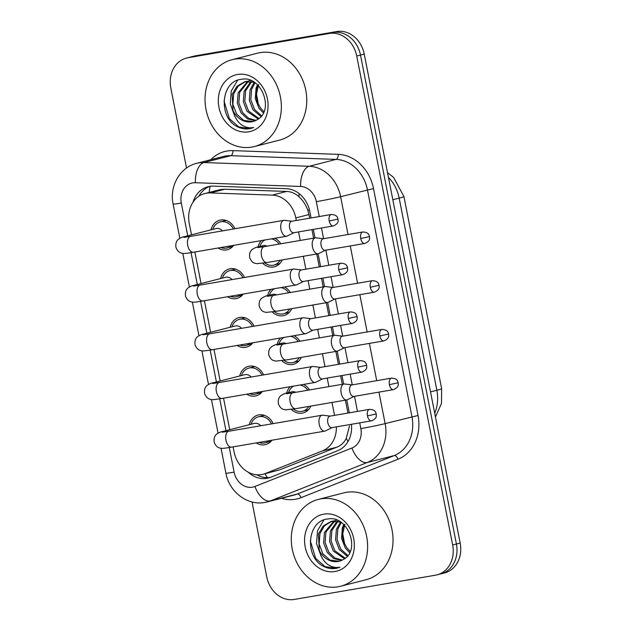 <?xml version="1.0" encoding="UTF-8"?>
<svg xmlns="http://www.w3.org/2000/svg" width="631" height="631" viewBox="0 0 631 631"><rect width="100%" height="100%" fill="white"/><g stroke="black" fill="none" stroke-linecap="round" stroke-linejoin="round"><path stroke-width="0.95" d="M303.558 384.421A15.247 12.817 75.6 0 1 309.498 389.934M310.87 406.08A15.247 12.817 75.6 0 1 303.054 412.974A15.247 12.817 75.6 0 1 302.202 413.163A15.247 12.817 75.6 0 1 291.372 409.385M293.999 335.7A15.247 12.817 75.6 0 1 299.938 341.221M301.318 357.359A15.247 12.817 75.6 0 1 293.494 364.261A15.247 12.817 75.6 0 1 292.642 364.442A15.247 12.817 75.6 0 1 281.812 360.664M284.439 286.979A15.247 12.817 75.6 0 1 290.378 292.5M291.759 308.646A15.247 12.817 75.6 0 1 283.934 315.539A15.247 12.817 75.6 0 1 283.082 315.721A15.247 12.817 75.6 0 1 272.253 311.951M274.879 238.266A15.247 12.817 75.6 0 1 280.819 243.779M282.199 259.925A15.247 12.817 75.6 0 1 274.382 266.818A15.247 12.817 75.6 0 1 273.531 267A15.247 12.817 75.6 0 1 262.693 263.23M249.277 424.702A15.247 12.817 75.6 0 1 258.024 415.056A15.247 12.817 75.6 0 1 258.876 414.875A15.247 12.817 75.6 0 1 273.152 423.622M271.945 440.209A15.247 12.817 75.6 0 1 265.596 444.587A15.247 12.817 75.6 0 1 264.744 444.768A15.247 12.817 75.6 0 1 256.273 442.899M239.717 375.981A15.247 12.817 75.6 0 1 248.464 366.335A15.247 12.817 75.6 0 1 249.316 366.154A15.247 12.817 75.6 0 1 263.6 374.901M262.386 391.488A15.247 12.817 75.6 0 1 256.036 395.874A15.247 12.817 75.6 0 1 255.184 396.055A15.247 12.817 75.6 0 1 246.713 394.178M230.157 327.268A15.247 12.817 75.6 0 1 238.904 317.614A15.247 12.817 75.6 0 1 239.756 317.432A15.247 12.817 75.6 0 1 254.041 326.188M252.834 342.767A15.247 12.817 75.6 0 1 246.476 347.153A15.247 12.817 75.6 0 1 245.625 347.334A15.247 12.817 75.6 0 1 237.153 345.457M220.598 278.547A15.247 12.817 75.6 0 1 229.345 268.901A15.247 12.817 75.6 0 1 230.205 268.719A15.247 12.817 75.6 0 1 244.481 277.466M243.274 294.054A15.247 12.817 75.6 0 1 236.917 298.431A15.247 12.817 75.6 0 1 236.065 298.613A15.247 12.817 75.6 0 1 227.602 296.744M211.038 229.826A15.247 12.817 75.6 0 1 219.793 220.18A15.247 12.817 75.6 0 1 220.645 219.998A15.247 12.817 75.6 0 1 234.921 228.745M233.715 245.333A15.247 12.817 75.6 0 1 227.365 249.718A15.247 12.817 75.6 0 1 226.505 249.9A15.247 12.817 75.6 0 1 218.042 248.022M309.718 218.176L307.833 210.249C305.783 204.728 302.801 200.208 298.881 196.706C295.347 193.425 291.262 191.666 286.624 191.438L224.699 189.245L220.653 189.529L204.886 193.512A26.904 22.613 -104.4 0 0 189.253 223.406L191.501 234.842M296.302 220.479L295.797 217.932A26.904 22.613 -104.4 0 0 272.269 195.113L210.344 192.928A26.904 22.613 -104.4 0 0 206.392 193.189A26.904 22.613 -104.4 0 0 204.886 193.512M347.949 413.053L345.417 400.149M342.31 384.303L340.637 375.776M338.397 364.332L335.866 351.428M332.758 335.582L331.078 327.055M328.838 315.618L326.306 302.706M323.198 286.868L321.526 278.342M319.278 266.897L316.746 253.993M313.639 238.147L311.966 229.621M233.099 446.874L234.109 452.017A26.904 22.613 -104.4 0 0 263.095 474.244L279.746 469.819L336.804 447.198C341.048 445.462 344.21 442.505 346.285 438.332L349.535 425.759M334.533 415.356L332.001 402.452M328.893 386.606L327.221 378.079M324.973 366.635L322.441 353.731M319.333 337.893L317.661 329.366M315.413 317.921L312.881 305.018M309.774 289.172L308.102 280.645M305.861 269.2L303.33 256.296M300.222 240.45L298.542 231.924M263.095 474.244A26.904 22.613 -104.4 0 0 265.391 473.502L322.449 450.881A26.904 22.613 -104.4 0 0 336.362 426.872M194.869 252.006L201.06 283.556M204.428 300.719L210.62 332.277M213.988 349.44L220.172 380.998M223.54 398.161L229.731 429.711M267.615 295.655A15.247 12.817 75.6 0 1 270.912 289.306M277.175 344.376A15.247 12.817 75.6 0 1 280.464 338.027M286.734 393.089A15.247 12.817 75.6 0 1 290.023 386.74M258.055 246.934A15.247 12.817 75.6 0 1 261.352 240.585M186.531 168.043L170.82 87.954A26.904 22.613 75.6 0 1 186.445 58.06L190.207 57.098A26.904 22.613 75.6 0 1 191.714 56.774L333.002 32.512A26.904 22.613 75.6 0 1 360.49 55.063L456.418 544.009A26.904 22.613 75.6 0 1 440.793 573.902L444.555 572.94A26.904 22.613 75.6 0 0 460.18 543.046L364.253 54.1A26.904 22.613 75.6 0 0 336.773 31.55L195.476 55.812A26.904 22.613 75.6 0 0 193.977 56.135L190.207 57.098A26.904 22.613 75.6 0 1 191.714 56.774L333.002 32.512A26.904 22.613 75.6 0 1 360.49 55.063L456.418 544.009A26.904 22.613 75.6 0 1 440.793 573.902A26.904 22.613 75.6 0 1 439.286 574.226M311.067 217.947L309.805 211.511A26.904 22.613 -104.4 0 0 286.269 188.693L213.515 186.121A26.904 22.613 -104.4 0 0 209.555 186.382A26.904 22.613 -104.4 0 0 208.056 186.705A26.904 22.613 -104.4 0 0 193.039 202.157M198.852 196.241A26.904 22.613 75.6 0 1 209.957 186.319M186.445 58.06A26.904 22.613 75.6 0 1 187.951 57.744L329.24 33.482A26.904 22.613 75.6 0 1 356.728 56.033L452.656 544.979A26.904 22.613 75.6 0 1 437.023 574.865A26.904 22.613 75.6 0 1 435.524 575.188L294.227 599.45A26.904 22.613 75.6 0 1 266.747 576.9L252.037 501.937M349.298 412.824L346.766 399.92A8.069 4.362 80.3 0 0 346.947 399.88A8.069 4.362 80.3 0 0 347.429 399.699L354.062 396.386M343.658 384.074L341.986 375.548M339.746 364.103L337.214 351.199M334.099 335.353L332.427 326.826M330.187 315.382L327.655 302.478A8.069 4.362 80.3 0 0 327.828 302.438A8.069 4.362 80.3 0 0 328.309 302.257L334.951 298.952M324.547 286.632L322.875 278.105M320.627 266.668L318.095 253.757M314.987 237.919L313.315 229.392M248.322 472.248A26.904 22.613 -104.4 0 0 268.341 478.014A26.904 22.613 -104.4 0 0 270.636 477.273L337.672 450.692A26.904 22.613 -104.4 0 0 351.428 424.284M270.202 477.438A26.904 22.613 75.6 0 1 256.856 474.788M233.367 229.014A13.448 11.311 -104.4 0 0 220.984 221.757A13.448 11.311 -104.4 0 0 220.235 221.915A13.448 11.311 -104.4 0 0 212.97 228.903L212.797 229.376M220.779 247.557A13.448 11.311 -104.4 0 0 226.166 248.141A13.448 11.311 -104.4 0 0 226.915 247.975A13.448 11.311 -104.4 0 0 230.978 245.798M222.491 230.883A8.069 6.783 -104.4 0 0 216.378 228.477A8.069 6.783 -104.4 0 0 215.928 228.58L184.489 236.633A8.069 6.783 -104.4 0 1 184.946 236.538A8.069 6.783 -104.4 0 1 187.928 236.799M291.908 221.236L284.549 220.329A8.069 4.362 80.3 0 0 283.84 220.345A8.069 4.362 80.3 0 0 283.658 220.385A8.069 4.362 80.3 0 0 280.976 229.384A8.069 4.362 80.3 0 0 286.577 236.254A8.069 4.362 80.3 0 0 286.758 236.215A8.069 4.362 80.3 0 0 287.247 236.033L293.88 232.729M331.291 214.477C337.79 214.832 337.459 217.963 338.003 219.099L329.224 221A5.829 3.147 80.3 0 1 331.291 214.477L291.656 221.276A5.829 3.147 80.3 0 0 291.522 221.307A5.829 3.147 80.3 0 0 289.59 227.807A5.829 3.147 80.3 0 0 293.628 232.768A5.829 3.147 80.3 0 0 293.77 232.736M264.894 239.977A13.448 11.311 -104.4 0 0 259.988 246.011L259.814 246.484M264.752 262.906A13.448 11.311 -104.4 0 0 273.184 265.241A13.448 11.311 -104.4 0 0 273.933 265.083A13.448 11.311 -104.4 0 0 280.172 260.272M267.094 246.137A8.069 6.783 -104.4 0 0 263.395 245.585A8.069 6.783 -104.4 0 0 262.946 245.68L258.237 246.887A8.069 6.783 -104.4 0 1 258.686 246.792A8.069 6.783 -104.4 0 1 261.676 247.052M323.419 238.747L316.06 237.84A8.069 4.362 80.3 0 0 315.35 237.855A8.069 4.362 80.3 0 0 315.161 237.895A8.069 4.362 80.3 0 0 312.479 246.895A8.069 4.362 80.3 0 0 318.079 253.765A8.069 4.362 80.3 0 0 318.269 253.725A8.069 4.362 80.3 0 0 318.758 253.544L325.391 250.231M362.801 231.979C369.301 232.342 368.961 235.466 369.506 236.601L360.727 238.51A5.829 3.147 80.3 0 1 362.801 231.979L323.167 238.786A5.829 3.147 80.3 0 0 323.033 238.818A5.829 3.147 80.3 0 0 321.092 245.317A5.829 3.147 80.3 0 0 325.139 250.278A5.829 3.147 80.3 0 0 325.273 250.247M279.154 244.071A13.448 11.311 -104.4 0 0 271.338 238.873M242.927 277.735A13.448 11.311 -104.4 0 0 230.544 270.478A13.448 11.311 -104.4 0 0 229.794 270.636A13.448 11.311 -104.4 0 0 222.53 277.624L222.357 278.097M230.331 296.27A13.448 11.311 -104.4 0 0 235.726 296.854A13.448 11.311 -104.4 0 0 236.475 296.696A13.448 11.311 -104.4 0 0 240.537 294.519M232.05 279.596A8.069 6.783 -104.4 0 0 225.937 277.198A8.069 6.783 -104.4 0 0 225.48 277.293L194.048 285.354A8.069 6.783 -104.4 0 1 194.498 285.259A8.069 6.783 -104.4 0 1 197.487 285.52M301.468 269.958L294.109 269.051A8.069 4.362 80.3 0 0 293.399 269.066A8.069 4.362 80.3 0 0 293.218 269.106A8.069 4.362 80.3 0 0 290.528 278.105A8.069 4.362 80.3 0 0 296.136 284.975A8.069 4.362 80.3 0 0 296.318 284.936A8.069 4.362 80.3 0 0 296.807 284.755L303.44 281.442M340.85 263.19C347.35 263.553 347.011 266.676 347.563 267.812L338.784 269.721A5.829 3.147 80.3 0 1 340.85 263.19L301.216 269.997A5.829 3.147 80.3 0 0 301.082 270.029A5.829 3.147 80.3 0 0 299.141 276.528A5.829 3.147 80.3 0 0 303.188 281.489A5.829 3.147 80.3 0 0 303.322 281.458M252.487 326.448A13.448 11.311 -104.4 0 0 240.103 319.191A13.448 11.311 -104.4 0 0 239.354 319.357A13.448 11.311 -104.4 0 0 232.09 326.345L231.916 326.819M239.89 344.991A13.448 11.311 -104.4 0 0 245.278 345.575A13.448 11.311 -104.4 0 0 246.035 345.417A13.448 11.311 -104.4 0 0 250.097 343.24M241.61 328.317A8.069 6.783 -104.4 0 0 235.489 325.919A8.069 6.783 -104.4 0 0 235.04 326.014L203.608 334.075A8.069 6.783 -104.4 0 1 204.058 333.98A8.069 6.783 -104.4 0 1 207.047 334.241M311.028 318.671L303.669 317.772A8.069 4.362 80.3 0 0 302.959 317.787A8.069 4.362 80.3 0 0 302.77 317.827A8.069 4.362 80.3 0 0 300.088 326.826A8.069 4.362 80.3 0 0 305.688 333.696A8.069 4.362 80.3 0 0 305.877 333.649A8.069 4.362 80.3 0 0 306.366 333.468L313 330.163M350.41 311.911C356.909 312.274 356.57 315.397 357.114 316.533L348.336 318.442A5.829 3.147 80.3 0 1 350.41 311.911L310.775 318.718A5.829 3.147 80.3 0 0 310.641 318.742A5.829 3.147 80.3 0 0 308.701 325.249A5.829 3.147 80.3 0 0 312.747 330.21A5.829 3.147 80.3 0 0 312.881 330.179M262.039 375.169A13.448 11.311 -104.4 0 0 249.663 367.912A13.448 11.311 -104.4 0 0 248.914 368.07A13.448 11.311 -104.4 0 0 241.641 375.059L241.476 375.532M249.45 393.712A13.448 11.311 -104.4 0 0 254.837 394.296A13.448 11.311 -104.4 0 0 255.594 394.13A13.448 11.311 -104.4 0 0 259.656 391.961M251.17 377.038A8.069 6.783 -104.4 0 0 245.049 374.633A8.069 6.783 -104.4 0 0 244.599 374.735L213.168 382.788A8.069 6.783 -104.4 0 1 213.617 382.694A8.069 6.783 -104.4 0 1 216.607 382.954M320.587 367.392L313.228 366.485A8.069 4.362 80.3 0 0 312.519 366.501A8.069 4.362 80.3 0 0 312.329 366.54A8.069 4.362 80.3 0 0 309.647 375.54A8.069 4.362 80.3 0 0 315.248 382.41A8.069 4.362 80.3 0 0 315.437 382.37A8.069 4.362 80.3 0 0 315.918 382.189L322.559 378.884M359.97 360.632C366.461 360.995 366.13 364.119 366.674 365.254L357.895 367.155A5.829 3.147 80.3 0 1 359.97 360.632L320.335 367.439A5.829 3.147 80.3 0 0 320.201 367.463A5.829 3.147 80.3 0 0 318.261 373.962A5.829 3.147 80.3 0 0 322.307 378.923A5.829 3.147 80.3 0 0 322.441 378.9M271.598 423.89A13.448 11.311 -104.4 0 0 259.223 416.634A13.448 11.311 -104.4 0 0 258.465 416.791A13.448 11.311 -104.4 0 0 251.201 423.78L251.028 424.253M259.01 442.426A13.448 11.311 -104.4 0 0 264.397 443.009A13.448 11.311 -104.4 0 0 265.146 442.852A13.448 11.311 -104.4 0 0 269.208 440.675M260.721 425.759A8.069 6.783 -104.4 0 0 254.608 423.354A8.069 6.783 -104.4 0 0 254.159 423.448L222.727 431.509A8.069 6.783 -104.4 0 1 223.177 431.415A8.069 6.783 -104.4 0 1 226.166 431.675M330.139 416.113L322.78 415.206A8.069 4.362 80.3 0 0 322.078 415.222A8.069 4.362 80.3 0 0 321.889 415.261A8.069 4.362 80.3 0 0 319.207 424.261A8.069 4.362 80.3 0 0 324.807 431.131A8.069 4.362 80.3 0 0 324.997 431.091A8.069 4.362 80.3 0 0 325.478 430.91L332.119 427.597M369.529 409.345C376.021 409.708 375.69 412.832 376.234 413.968L367.455 415.876A5.829 3.147 80.3 0 1 369.529 409.345L329.895 416.152A5.829 3.147 80.3 0 0 329.753 416.184A5.829 3.147 80.3 0 0 327.82 422.683A5.829 3.147 80.3 0 0 331.867 427.644A5.829 3.147 80.3 0 0 332.001 427.613M274.453 288.698A13.448 11.311 -104.4 0 0 269.547 294.732L269.374 295.205M274.311 311.627A13.448 11.311 -104.4 0 0 282.743 313.962A13.448 11.311 -104.4 0 0 283.493 313.804A13.448 11.311 -104.4 0 0 289.724 308.993M276.654 294.858A8.069 6.783 -104.4 0 0 272.955 294.306A8.069 6.783 -104.4 0 0 272.497 294.401L267.796 295.608A8.069 6.783 -104.4 0 1 268.246 295.513A8.069 6.783 -104.4 0 1 271.235 295.773M332.979 287.46L325.62 286.553A8.069 4.362 80.3 0 0 324.91 286.569A8.069 4.362 80.3 0 0 324.72 286.608A8.069 4.362 80.3 0 0 322.039 295.616A8.069 4.362 80.3 0 0 327.639 302.478L276.63 311.241L266.306 312.4C263.711 311.746 261.644 311.88 259.262 306.374C258.742 302.58 259.641 299.804 261.975 298.045C264.436 296.499 266.377 295.687 267.796 295.608M372.361 280.7C378.852 281.063 378.521 284.187 379.065 285.322L370.287 287.231A5.829 3.147 80.3 0 1 372.361 280.7L332.726 287.507A5.829 3.147 80.3 0 0 332.592 287.531A5.829 3.147 80.3 0 0 330.652 294.03A5.829 3.147 80.3 0 0 334.698 298.991A5.829 3.147 80.3 0 0 334.832 298.968M288.714 292.784A13.448 11.311 -104.4 0 0 280.898 287.594M284.013 337.419A13.448 11.311 -104.4 0 0 279.107 343.445L278.934 343.919M283.871 360.348A13.448 11.311 -104.4 0 0 292.295 362.683A13.448 11.311 -104.4 0 0 293.052 362.517A13.448 11.311 -104.4 0 0 299.283 357.706M286.206 343.579A8.069 6.783 -104.4 0 0 282.507 343.027A8.069 6.783 -104.4 0 0 282.057 343.122L277.356 344.329A8.069 6.783 -104.4 0 1 277.806 344.234A8.069 6.783 -104.4 0 1 280.795 344.494M342.53 336.181L335.171 335.274A8.069 4.362 80.3 0 0 334.469 335.29A8.069 4.362 80.3 0 0 334.28 335.329A8.069 4.362 80.3 0 0 331.598 344.329A8.069 4.362 80.3 0 0 337.199 351.199A8.069 4.362 80.3 0 0 337.388 351.159A8.069 4.362 80.3 0 0 337.869 350.978L344.502 347.673M381.921 329.421C388.412 329.776 388.081 332.908 388.625 334.044L379.846 335.944A5.829 3.147 80.3 0 1 381.921 329.421L342.286 336.22A5.829 3.147 80.3 0 0 342.144 336.252A5.829 3.147 80.3 0 0 340.212 342.751A5.829 3.147 80.3 0 0 344.258 347.713A5.829 3.147 80.3 0 0 344.392 347.681M298.274 341.505A13.448 11.311 -104.4 0 0 290.457 336.307M293.573 386.133A13.448 11.311 -104.4 0 0 288.667 392.166L288.493 392.64M293.431 409.062A13.448 11.311 -104.4 0 0 301.855 411.404A13.448 11.311 -104.4 0 0 302.612 411.238A13.448 11.311 -104.4 0 0 308.843 406.427M295.765 392.293A8.069 6.783 -104.4 0 0 292.066 391.741A8.069 6.783 -104.4 0 0 291.617 391.843L286.908 393.042A8.069 6.783 -104.4 0 1 287.365 392.947A8.069 6.783 -104.4 0 1 290.355 393.208M352.09 384.902L344.731 383.995A8.069 4.362 80.3 0 0 344.021 384.011A8.069 4.362 80.3 0 0 343.84 384.05A8.069 4.362 80.3 0 0 341.158 393.05A8.069 4.362 80.3 0 0 346.758 399.92L295.742 408.675L285.417 409.834C282.83 409.188 280.763 409.314 278.381 403.816C277.853 400.022 278.76 397.246 281.087 395.479C283.556 393.933 285.496 393.121 286.908 393.042M391.48 378.135C397.972 378.497 397.64 381.621 398.185 382.757L389.406 384.665A5.829 3.147 80.3 0 1 391.48 378.135L351.838 384.942A5.829 3.147 80.3 0 0 351.704 384.973A5.829 3.147 80.3 0 0 349.771 391.472A5.829 3.147 80.3 0 0 353.817 396.434A5.829 3.147 80.3 0 0 353.952 396.402M307.833 390.226A13.448 11.311 -104.4 0 0 300.009 385.028M251.816 147.102A44.84 37.686 75.6 0 1 206.321 111.009A44.84 37.686 75.6 0 1 232.058 59.693A44.84 37.686 75.6 0 1 234.566 59.164A44.84 37.686 75.6 0 1 280.061 95.257A44.84 37.686 75.6 0 1 254.325 146.566A44.84 37.686 75.6 0 1 251.816 147.102M232.058 59.693L257.464 53.185A44.84 37.686 75.6 0 1 259.98 52.649A44.84 37.686 75.6 0 1 305.467 88.742A44.84 37.686 75.6 0 1 279.738 140.05L254.325 146.566M258.631 84.507L256.494 94.043L258.292 103.815L260.485 107.901L263.939 111.813M254.159 82.282L244.591 81.841L236.917 86.289L232.184 94.279L232.989 110.551A20.271 17.037 75.6 0 0 251.801 121.807A20.271 17.037 75.6 0 0 252.928 121.562A20.271 17.037 75.6 0 0 256.849 119.906C274.935 111.269 261.77 75.065 241.665 79.293C220.984 80.697 218.129 116.325 236.357 126.208C240.734 128.606 245.199 129.426 249.75 128.677L253.694 127.541L250.002 127.841C241.381 126.957 235.71 121.191 232.989 110.551M247.281 81.202L244.591 81.841M245.341 81.667L238.124 86.21L233.675 93.901L232.878 104.352L236.578 114.03L243.661 120.379L253.055 121.531M250.468 80.429L249.142 80.989M248.44 81.344L239.654 92.363L238.849 102.821L242.556 112.499L248.614 118.297L256.028 120.371M250.326 80.374L248.369 81.052M247.652 81.367L238.155 92.749L237.359 103.2L241.058 112.886L247.494 118.888L255.303 120.726M251.698 81.636L245.625 90.832L244.828 101.291L248.535 110.969L258.986 118.518M250.862 81.502L244.134 91.219L243.337 101.67L247.036 111.348L258.268 119.046M254.987 82.835L251.603 89.302L250.807 99.753L254.506 109.439L261.644 115.812M254.238 82.338L250.113 89.681L249.308 100.14L253.015 109.818L261.013 116.585M257.448 84.822L256.083 88.151L255.287 98.61L258.994 108.287L263.411 112.981M237.564 74.458A29.239 24.577 75.6 0 1 267.441 98.964A29.239 24.577 75.6 0 1 248.819 131.8A29.239 24.577 75.6 0 1 218.941 107.294A29.239 24.577 75.6 0 1 237.564 74.458M237.627 80.263L231.269 90.967L230.291 103.941L234.74 116.214M224.021 100.999L229.384 118.675L238.77 126.918L249.915 128.637L251.225 128.361M338.082 586.798A44.84 37.686 75.6 0 1 292.587 550.705A44.84 37.686 75.6 0 1 318.324 499.397A44.84 37.686 75.6 0 1 320.832 498.861A44.84 37.686 75.6 0 1 366.327 534.954A44.84 37.686 75.6 0 1 340.59 586.262A44.84 37.686 75.6 0 1 338.082 586.798M318.324 499.397L343.729 492.882A44.84 37.686 75.6 0 1 346.245 492.346A44.84 37.686 75.6 0 1 391.733 528.439A44.84 37.686 75.6 0 1 366.004 579.747L340.59 586.262M344.897 524.203L342.759 533.739L344.558 543.512L346.75 547.605L350.205 551.51M340.425 521.979L330.857 521.545L323.182 525.986L318.45 533.984L319.254 550.248A20.271 17.037 75.6 0 0 338.066 561.503A20.271 17.037 75.6 0 0 339.194 561.259A20.271 17.037 75.6 0 0 343.114 559.61C361.2 550.966 348.036 514.762 327.931 518.99C307.25 520.401 304.394 556.021 322.622 565.904C327 568.302 331.464 569.123 336.015 568.373L339.959 567.245L336.268 567.537C327.647 566.654 321.976 560.896 319.254 550.248M333.547 520.898L330.857 521.545M331.606 521.372L324.389 525.907L319.941 533.597L319.144 544.048L322.843 553.734L329.926 560.076L339.32 561.227M336.733 520.125L335.408 520.685M334.706 521.04L325.919 532.067L325.115 542.518L328.822 552.196L334.88 557.993L342.294 560.068M336.591 520.07L334.635 520.749M333.917 521.072L324.421 532.446L323.624 542.905L327.323 552.582L333.76 558.593L341.568 560.423M337.964 521.332L331.89 530.529L331.094 540.988L334.801 550.666L345.252 558.214M337.128 521.198L330.399 530.916L329.603 541.366L333.302 551.052L344.534 558.75M341.253 522.531L337.869 528.999L337.072 539.458L340.772 549.136L347.91 555.509M340.503 522.034L336.378 529.385L335.574 539.836L339.281 549.522L347.279 556.282M343.714 524.519L342.349 527.847L341.552 538.306L345.26 547.984L349.677 552.677M323.829 514.155A29.239 24.577 75.6 0 1 353.707 538.669A29.239 24.577 75.6 0 1 335.085 571.505A29.239 24.577 75.6 0 1 305.207 546.99A29.239 24.577 75.6 0 1 323.829 514.155M323.892 519.968L317.535 530.663L316.557 543.646L321.005 555.911M310.286 540.696L315.65 558.38L325.036 566.614L336.181 568.334L337.49 568.058M224.699 189.245L210.344 192.928M267.52 477.643A26.904 14.489 -111.6 0 1 264.981 473.763M309.458 209.957A26.904 0.994 168.9 0 1 307.833 210.249M298.881 196.706A26.904 14.15 -88 0 1 299.204 193.646M209.184 192.408A26.904 14.15 -88 0 1 210.178 186.287M348.028 441.511A26.904 14.489 -111.6 0 1 346.285 438.332M286.624 191.438L272.269 195.113M309.009 214.548L295.797 217.932M336.804 447.198L322.449 450.881M279.746 469.819L265.391 473.502M441.629 388.688A31.384 1.159 168.9 0 1 436.857 390.266L399.163 198.118A31.384 1.159 -11.1 0 0 403.935 196.549L441.629 388.688L441.503 403.39L435.445 416.941M434.712 413.218A35.872 30.154 -104.4 0 0 436.857 390.266L430.523 391.89M392.829 199.743L399.163 198.118A35.872 30.154 -104.4 0 0 388.444 177.374M195.476 55.812L187.951 57.744M336.773 31.55L329.24 33.482M364.253 54.1L356.728 56.033M460.18 543.046L452.656 544.979M319.247 216.543L316.328 201.66A17.936 15.073 -104.4 0 0 300.64 186.453L195.365 182.73A17.936 15.073 -104.4 0 0 192.731 182.903A17.936 15.073 -104.4 0 0 181.31 203.048L187.738 235.805M196.691 163.334A35.872 30.154 75.6 0 1 198.694 162.901A35.872 30.154 75.6 0 1 203.963 162.553L230.788 155.676A35.872 30.154 -104.4 0 0 225.519 156.031A35.872 30.154 -104.4 0 0 223.508 156.456L196.691 163.334C179.74 167.302 169.234 186.61 173.123 204.089A17.936 0.663 -11.1 0 0 181.31 203.048M229.274 447.521L234.109 472.146A17.936 15.073 -104.4 0 0 252.432 487.179A17.936 15.073 -104.4 0 0 254.956 486.469L351.956 448.01A17.936 15.073 -104.4 0 0 360.845 428.583L359.725 422.857M378.955 392.119L385.131 423.614A35.872 30.154 75.6 0 1 367.352 462.476L270.352 500.927A35.872 30.154 75.6 0 1 267.299 501.921L294.117 495.043A35.872 30.154 -104.4 0 0 297.177 494.057L394.17 455.598A35.872 30.154 -104.4 0 0 411.956 416.736L367.439 189.821A35.872 30.154 -104.4 0 0 336.063 159.398L230.788 155.676A4.48 2.358 92 0 0 232.934 150.628L338.208 154.35A40.352 33.924 75.6 0 1 373.505 188.574L418.03 415.498A40.352 33.924 75.6 0 1 398.019 459.218L301.019 497.67A40.352 33.924 75.6 0 1 281.418 498.301M301.019 497.67A4.48 2.414 68.4 0 0 297.177 494.057L270.352 500.927A17.936 9.662 -111.6 0 1 254.956 486.469M210.809 159.714A40.352 33.924 75.6 0 1 227.01 151.03A40.352 33.924 75.6 0 1 232.934 150.628M195.365 182.73A17.936 9.433 -88 0 1 203.963 162.553L309.237 166.276L336.063 159.398A4.48 2.358 92 0 0 338.208 154.35M300.64 186.453A17.936 9.433 -88 0 1 309.237 166.276A35.872 30.154 75.6 0 1 340.614 196.698L373.505 188.574M351.956 448.01A17.936 9.662 -111.6 0 0 367.352 462.476L394.17 455.598A4.48 2.414 68.4 0 1 398.019 459.218M360.845 428.583A17.936 0.663 -11.1 0 0 385.131 423.614L418.03 415.498M316.328 201.66A17.936 0.663 -11.1 0 0 340.614 196.698L348.036 234.519M350.276 245.956L357.588 283.232M359.836 294.677L367.147 331.953M369.395 343.398L376.707 380.674M191.043 252.652L197.298 284.518M200.603 301.366L206.858 333.239M210.162 350.087L216.409 381.96M219.714 398.808L225.969 430.681M357.477 411.42L354.519 396.307M352.272 384.871L350.166 374.144M347.926 362.699L344.96 347.594M342.712 336.149L340.606 325.422M338.366 313.978L335.4 298.873M333.152 287.428L331.054 276.701M328.806 265.265L325.841 250.152M323.6 238.715L321.495 227.988M267.299 501.921L264.878 502.442C247.139 505.881 229.021 491.486 225.914 473.179A17.936 0.663 -11.1 0 0 234.109 472.146M183.936 237.343L190.594 236.357A8.069 4.362 80.3 0 0 187.722 245.396A8.069 4.362 80.3 0 0 187.825 245.893A8.069 4.362 80.3 0 0 193.323 252.266L286.577 236.254M329.224 221A5.829 3.147 80.3 0 0 333.271 225.961L293.628 232.768M257.693 247.597L264.334 246.611A8.069 4.362 80.3 0 0 261.471 255.65A8.069 4.362 80.3 0 0 261.573 256.147A8.069 4.362 80.3 0 0 267.071 262.52L318.079 253.765M360.727 238.51A5.829 3.147 80.3 0 0 364.773 243.471L325.139 250.278M193.496 286.064L200.145 285.078A8.069 4.362 80.3 0 0 197.282 294.117A8.069 4.362 80.3 0 0 197.385 294.614A8.069 4.362 80.3 0 0 202.882 300.987L296.136 284.975M338.784 269.721A5.829 3.147 80.3 0 0 342.822 274.682L303.188 281.489M203.056 334.785L209.705 333.799A8.069 4.362 80.3 0 0 206.834 342.838A8.069 4.362 80.3 0 0 206.944 343.327A8.069 4.362 80.3 0 0 212.442 349.708L305.688 333.696M348.336 318.442A5.829 3.147 80.3 0 0 352.382 323.403L312.747 330.21M212.615 383.498L219.265 382.512A8.069 4.362 80.3 0 0 216.394 391.551A8.069 4.362 80.3 0 0 216.504 392.048A8.069 4.362 80.3 0 0 221.994 398.421L315.248 382.41M357.895 367.155A5.829 3.147 80.3 0 0 361.942 372.116L322.307 378.923M222.175 432.219L228.824 431.233A8.069 4.362 80.3 0 0 225.953 440.272A8.069 4.362 80.3 0 0 226.064 440.769A8.069 4.362 80.3 0 0 231.553 447.142L324.807 431.131M367.455 415.876A5.829 3.147 80.3 0 0 371.501 420.838L331.867 427.644M267.252 296.318L273.893 295.332A8.069 4.362 80.3 0 0 271.022 304.371A8.069 4.362 80.3 0 0 271.133 304.868A8.069 4.362 80.3 0 0 276.63 311.241M370.287 287.231A5.829 3.147 80.3 0 0 374.333 292.192L334.698 298.991M276.812 345.039L283.453 344.053A8.069 4.362 80.3 0 0 280.582 353.092A8.069 4.362 80.3 0 0 280.692 353.589A8.069 4.362 80.3 0 0 286.182 359.962L337.199 351.199M379.846 335.944A5.829 3.147 80.3 0 0 383.893 340.906L344.258 347.713M286.371 393.752L293.013 392.766A8.069 4.362 80.3 0 0 290.142 401.805A8.069 4.362 80.3 0 0 290.244 402.302A8.069 4.362 80.3 0 0 295.742 408.675M389.406 384.665A5.829 3.147 80.3 0 0 393.452 389.627L353.817 396.434M258.292 103.815A20.271 17.037 75.6 0 1 257.787 85.138M344.558 543.512A20.271 17.037 75.6 0 1 344.053 524.834M403.935 196.549L393.578 177.398L387.521 172.665M437.023 574.865L440.793 573.902M173.123 204.089L179.827 238.266M182.801 253.402L189.387 286.987M192.352 302.123L198.946 335.708M201.912 350.836L208.506 384.421M211.472 399.557L218.066 433.142M221.031 448.278L225.914 473.179M220.235 221.915L226.079 220.416M184.489 236.633C183.069 236.712 181.129 237.524 178.668 239.07C176.333 240.829 175.434 243.613 175.962 247.399C177.24 250.791 179.291 252.755 182.13 253.283C183.881 253.638 184.394 253.717 193.323 252.266M226.915 247.975L232.76 246.476M190.594 236.357L283.84 220.345M333.271 225.961C339.407 223.303 337.916 220.582 338.003 219.099M267.071 262.52L256.746 263.679C254.159 263.032 252.084 263.159 249.71 257.661C249.182 253.867 250.081 251.091 252.416 249.324C254.877 247.778 256.817 246.966 258.237 246.887M273.933 265.083L279.778 263.584M264.334 246.611L315.35 237.855M364.773 243.471C370.91 240.805 369.427 238.092 369.506 236.601M229.794 270.636L235.631 269.137M194.048 285.354C192.629 285.433 190.688 286.237 188.227 287.791C185.893 289.55 184.993 292.327 185.522 296.12C186.8 299.512 188.85 301.476 191.682 302.004C193.441 302.359 193.954 302.438 202.882 300.987M236.475 296.696L242.32 295.198M200.145 285.078L293.399 269.066M342.822 274.682C348.959 272.024 347.476 269.303 347.563 267.812M239.354 319.357L245.191 317.858M203.608 334.075C202.188 334.146 200.248 334.958 197.787 336.512C195.452 338.271 194.553 341.048 195.082 344.841C196.351 348.233 198.41 350.189 201.242 350.718C203.001 351.081 203.505 351.159 212.442 349.708M246.035 345.417L251.872 343.919M209.705 333.799L302.959 317.787M352.382 323.403C358.518 320.737 357.036 318.024 357.114 316.533M248.914 368.07L254.75 366.572M213.168 382.788C211.748 382.867 209.807 383.68 207.347 385.225C205.012 386.992 204.113 389.769 204.633 393.563C205.911 396.954 207.97 398.91 210.801 399.439C212.56 399.794 213.065 399.873 221.994 398.421M255.594 394.13L261.431 392.632M219.265 382.512L312.519 366.501M361.942 372.116C368.078 369.458 366.595 366.737 366.674 365.254M258.465 416.791L264.31 415.293M222.727 431.509C221.307 431.588 219.367 432.401 216.898 433.947C214.572 435.705 213.664 438.482 214.193 442.276C215.471 445.667 217.529 447.631 220.361 448.16C222.12 448.515 222.625 448.594 231.553 447.142M265.146 442.852L270.991 441.353M228.824 431.233L322.078 415.222M371.501 420.838C377.638 418.179 376.155 415.458 376.234 413.968M283.493 313.804L289.337 312.306M273.893 295.332L324.91 286.569M374.333 292.192C380.469 289.526 378.986 286.805 379.065 285.322M286.182 359.962L275.865 361.113C273.27 360.467 271.204 360.601 268.822 355.095C268.293 351.301 269.2 348.525 271.527 346.766C273.996 345.212 275.936 344.4 277.356 344.329M293.052 362.517L298.889 361.027M283.453 344.053L334.469 335.29M383.893 340.906C390.029 338.248 388.546 335.526 388.625 334.044M302.612 411.238L308.449 409.74M293.013 392.766L344.021 384.011M393.452 389.627C399.589 386.969 398.098 384.247 398.185 382.757"/></g></svg>
